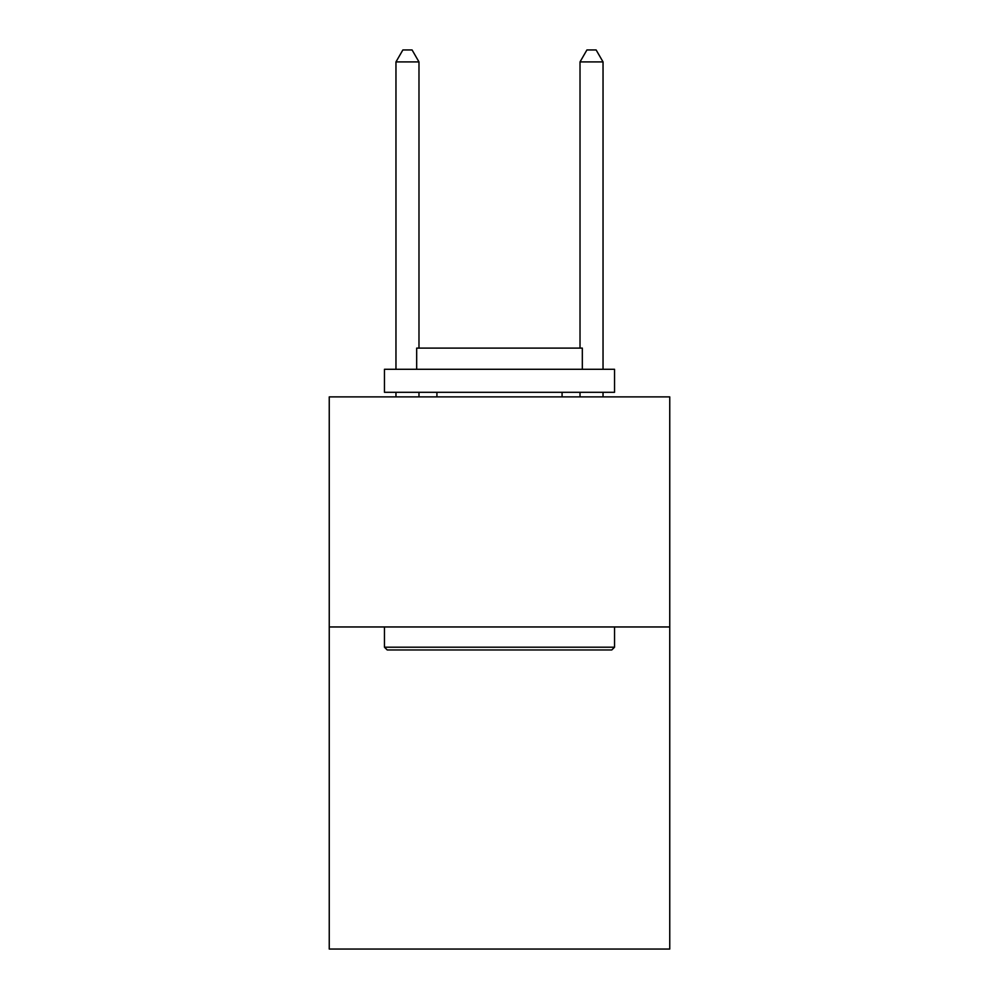 <?xml version="1.0" encoding="UTF-8"?>
<svg xmlns="http://www.w3.org/2000/svg" width="999" height="999" viewBox="0 0 999 999"><rect width="100%" height="100%" fill="white"/><g stroke="black" fill="none" stroke-linecap="round" stroke-linejoin="round"><path stroke-width="1.5" d="M669.755 626.96L669.755 949.05L329.245 949.05L329.245 396.89L669.755 396.89L669.755 626.96L329.245 626.96M387.225 649.962L384.465 647.202L614.535 647.202L611.775 649.962L387.225 649.962M614.535 369.28L614.535 392.295L384.465 392.295L384.465 369.28L614.535 369.28M416.67 369.28L416.67 348.114L582.33 348.114L582.33 369.28M614.535 626.96L614.535 647.202M384.465 626.96L384.465 647.202M562.075 392.295L562.075 396.89M436.925 392.295L436.925 396.89M418.981 348.114L418.981 61.913L395.966 61.913L395.966 369.28M395.966 392.295L395.966 396.89M418.981 392.295L418.981 396.89M395.966 61.913L402.872 49.95L412.075 49.95L418.981 61.913M603.034 396.89L603.034 392.295M603.034 369.28L603.034 61.913L580.019 61.913L580.019 348.114M580.019 396.89L580.019 392.295M580.019 61.913L586.925 49.95L596.128 49.95L603.034 61.913"/></g></svg>
